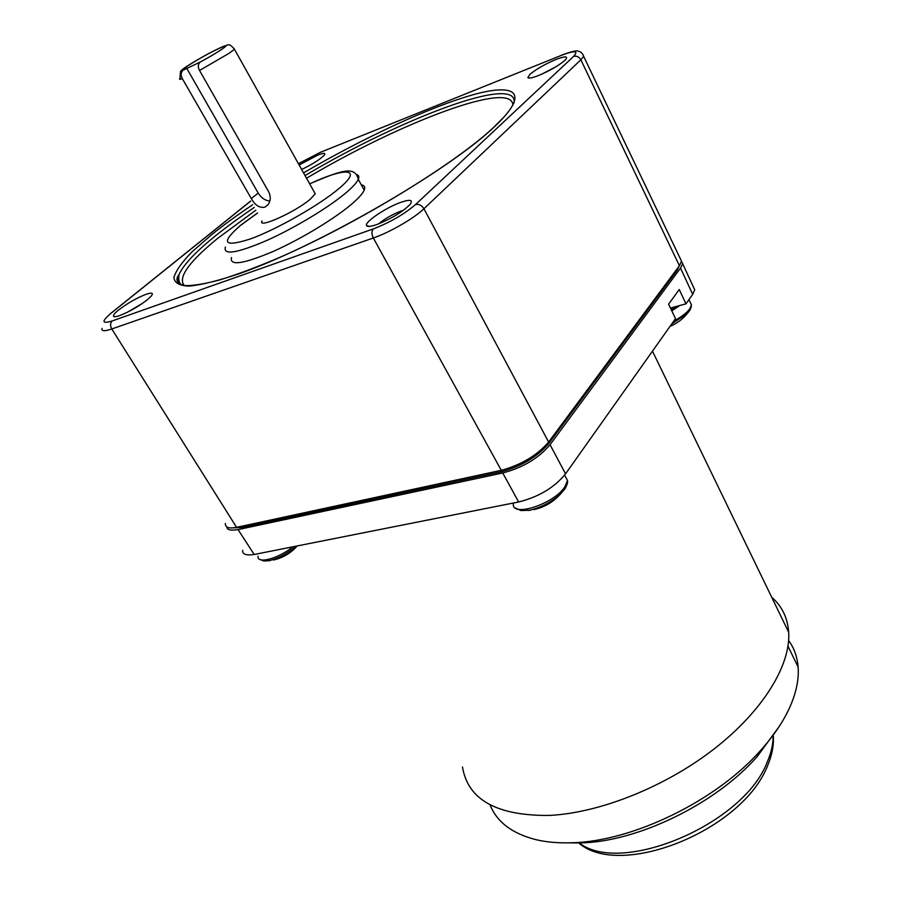 <?xml version="1.0" encoding="UTF-8"?>
<svg xmlns="http://www.w3.org/2000/svg" width="900" height="900" viewBox="0 0 900 900"><rect width="100%" height="100%" fill="white"/><g stroke="black" fill="none" stroke-linecap="round" stroke-linejoin="round"><path stroke-width="1.35" d="M567.911 842.85L580.646 842.929C637.627 841.815 715.59 803.992 757.091 756.709L779.119 726.615M490.072 804.87C496.89 822.071 512.28 833.692 536.22 839.734C546.761 842.197 558.562 843.199 571.624 842.76C632.408 841.59 716.31 800.887 760.725 750.308C773.989 735.491 783.81 720.855 790.189 706.387C796.387 692.1 799.031 678.982 798.12 667.035C797.288 656.887 794.126 648.045 788.625 640.519M462.465 766.935C467.831 799.695 496.744 815.861 549.18 815.434C599.524 813.071 665.291 786.938 714.262 748.834C763.256 710.685 790.808 664.954 788.681 632.261C787.624 617.827 781.965 606.161 771.727 597.262M226.845 526.905C226.935 529.92 230.67 530.82 238.061 529.605L502.74 472.973C522.844 467.674 538.616 458.246 550.046 444.713L680.524 268.099L692.696 294.356L685.991 303.829L670.455 308.048M692.696 294.356L694.732 289.845L693.011 286.132M685.991 303.829L679.241 289.519L668.61 304.178L675.495 318.645L565.549 473.839L550.046 444.713M502.74 472.973L518.659 501.975C538.74 496.946 554.366 487.564 565.549 473.839M518.659 501.975L254.183 554.49L238.061 529.605M680.524 268.099L682.639 263.689L681.019 260.168M233.404 527.85L241.549 527.546L501.559 471.735C521.46 466.301 537.199 456.907 548.741 443.543L677.239 270.045L679.342 265.793M242.719 550.316C242.145 554.254 245.959 555.649 254.183 554.49M376.751 224.572C391.095 218.846 402.154 212.209 409.916 204.649C413.483 199.879 410.479 199.102 400.894 202.32C386.111 207.428 364.095 222.311 366.581 225.607C367.447 226.958 370.834 226.609 376.751 224.572M119.7 315.585C129.33 311.794 138.589 306.484 147.454 299.666L151.312 296.021C153.675 292.871 151.864 292.32 145.89 294.368C136.463 298.103 127.373 303.311 118.631 309.983C114.795 313.099 113.096 315.18 113.524 316.249C114.052 317.048 116.111 316.834 119.7 315.585M538.436 75.544C549.664 70.796 558.439 65.767 564.773 60.458L565.774 59.422C568.215 56.036 564.885 56.081 555.795 59.546C544.849 64.204 536.231 69.142 529.931 74.362L527.861 77.58C528.649 78.66 532.17 77.974 538.436 75.544M301.646 169.481C312.368 164.295 319.894 159.547 324.225 155.239C326.002 152.809 323.843 152.764 317.734 155.115L299.149 165.015M225.338 523.496C225.236 527.535 228.982 528.817 236.588 527.332L501.277 470.317C521.257 464.861 537.041 455.434 548.629 442.046L679.41 265.691L681.536 261.259L679.871 257.76M142.38 303.435L127.192 312.334M403.425 210.308L400.916 211.106C392.254 214.47 384.817 218.722 378.608 223.886M555.457 67.05L541.98 74.059M262.069 220.95C257.085 229.309 295.897 211.815 310.511 198.979L315.248 193.815L314.145 191.824M231.514 257.535C229.41 266.141 243.45 264.037 273.623 251.246C302.074 238.567 336.757 217.373 353.385 202.635C359.257 197.438 362.869 193.275 364.207 190.159C365.434 187.155 364.466 185.389 361.316 184.882M268.684 191.779L199.53 70.47C197.719 67.005 197.955 64.192 200.25 61.999L183.071 70.245C180.787 72.326 180.54 75.127 182.329 78.649L251.325 198.585C255.037 205.256 259.537 208.125 264.814 207.191L267.817 204.975C270.72 201.083 271.001 196.684 268.684 191.779M269.843 201.004C265.118 200.576 261.236 197.933 258.199 193.084L186.536 67.972M671.794 310.871L679.781 305.516M691.312 307.249L687.386 313.414L671.771 323.899M567.439 482.782L564.84 489.026L560.554 493.92C551.441 502.132 541.114 507.555 529.582 510.21L521.01 510.581L515.61 508.118M296.111 546.165C287.1 553.702 278.01 558.551 268.841 560.711L263.835 561.026L259.684 559.327M579.206 842.895C621.034 875.936 743.873 824.288 767.239 762.03C771.199 752.918 773.156 744.345 773.111 736.312M672.041 309.308L671.827 307.665M671.771 309.274L671.197 309.623M677.239 270.045L676.822 269.179M548.224 442.575L548.741 443.543M501.559 471.735L500.827 470.419M240.829 526.41L241.549 527.546M501.277 470.317L373.32 237.994C371.52 234.157 371.531 231.131 373.343 228.893L112.185 320.951C110.194 323.021 110.059 325.699 111.791 328.973C104.366 331.447 101.138 331.245 102.105 328.354M298.44 163.732L320.49 152.28L561.431 55.339C574.841 50.276 578.891 50.648 573.559 56.441L415.485 204.593C418.849 203.816 421.661 205.211 423.945 208.755C414.202 218.261 389.576 232.493 373.32 237.994L111.791 328.973L236.588 527.332M415.485 204.593C404.1 214.301 390.06 222.412 373.343 228.893M112.185 320.951C101.722 324.113 101.306 321.581 110.948 313.358L250.661 201.139M303.548 172.879C363.42 137.88 430.099 106.796 473.321 94.691C516.229 82.71 530.168 92.858 494.978 126.225L494.246 126.9C448.616 170.696 317.081 246.679 238.939 273.814C218.059 280.789 201.431 284.895 189.067 286.132C179.415 285.739 174.352 282.814 173.903 277.369C175.961 270.675 181.935 262.226 191.835 252.034L211.871 234.484C223.695 224.989 237.308 215.066 252.72 204.705M582.761 54.292L583.65 56.34L580.849 59.828C579.026 56.734 576.596 55.609 573.559 56.441M561.431 55.339L320.49 152.28M109.879 314.089L110.948 313.358M679.41 265.691L580.849 59.828L423.945 208.755L548.629 442.046M513.99 103.163C519.491 73.474 401.951 117.922 305.044 175.556M254.284 207.428C239.524 217.417 226.463 226.98 215.111 236.138L214.301 236.79C194.996 252.472 183.24 265.072 179.021 274.59C177.221 279 177.604 282.296 180.157 284.479M255.859 210.172L217.564 238.444C188.73 262.035 177.638 277.718 184.275 285.514M306.54 178.234C399.994 122.614 513.225 79.358 512.831 105.401M356.265 174.409C358.785 175.005 359.46 176.659 358.29 179.347C356.906 182.396 353.261 186.502 347.332 191.655L346.748 192.161C329.67 206.843 294.986 227.846 266.782 240.469C236.914 253.237 223.11 255.431 225.36 247.084M257.524 213.053L240.176 225.697C220.275 243.101 223.751 247.5 250.605 238.882C277.144 229.23 319.995 204.761 339.188 188.336L339.728 187.875C363.285 167.996 345.341 167.13 309.69 183.87M234.011 48.386L234.45 49.252L228.881 53.426L199.53 70.47M182.329 78.649C179.685 79.594 178.909 79.504 179.977 78.367L180.45 71.854C179.786 70.909 186.862 66.094 201.69 57.431C213.401 50.569 229.601 43.481 228.746 45C229.59 44.314 231.48 45.742 234.45 49.252L315.248 193.815M183.071 70.245C174.893 73.013 201.949 56.486 217.901 48.904C235.496 40.275 222.12 50.333 200.25 61.999M251.325 198.585L258.199 193.084M690.053 301.95L691.481 304.92L689.861 308.644C686.768 312.829 681.39 317.002 673.717 321.154M564.84 475.582L567.517 480.589L564.817 486.9C553.613 504.36 510.716 517.928 513.416 503.46M292.939 546.795C278.156 558.754 256.939 564.345 258.019 556.211M757.091 756.709L760.725 750.308M798.12 667.035L787.984 646.211M788.681 632.261L652.466 351.157M676.305 306.45L671.209 309.634M682.639 263.689L694.732 289.845M773.325 735.986C773.887 745.256 772.065 754.931 767.857 765.011C743.141 830.554 620.055 879.514 578.633 842.884M681.536 261.259L583.65 56.34C582.559 53.258 580.725 51.547 578.149 51.221C577.069 50.175 571.658 51.446 561.926 55.024M321.053 151.954L298.406 163.688M250.616 201.06L110.587 313.526M115.391 316.699L113.524 316.249M369.371 226.395L366.581 225.607M529.436 78.086L527.861 77.58M505.159 115.785L494.021 127.001M493.178 127.778C455.141 163.688 355.399 224.82 277.245 258.469C255.757 267.525 236.7 274.646 220.072 279.832C205.155 283.815 193.534 285.739 185.209 285.615C175.016 283.545 176.04 278.235 179.021 274.59C178.256 279.248 178.965 282.668 181.17 284.85M364.207 190.159L358.29 179.347C354.892 164.644 339.446 171.394 309.645 183.791M257.479 212.985L239.794 225.877M688.95 299.644L691.481 304.92L689.996 310.185L687.386 313.414C682.661 319.196 676.879 323.516 670.039 326.34M564.592 475.121L567.517 480.589C567.923 482.355 567.101 485.021 565.054 488.576L560.554 493.92C553.32 502.065 544.421 507.285 533.88 509.614M528.075 510.469L530.887 510.142M268.099 560.846L270.045 560.621M273.465 560.014C282.87 557.876 290.79 553.185 297.214 545.951"/></g></svg>
